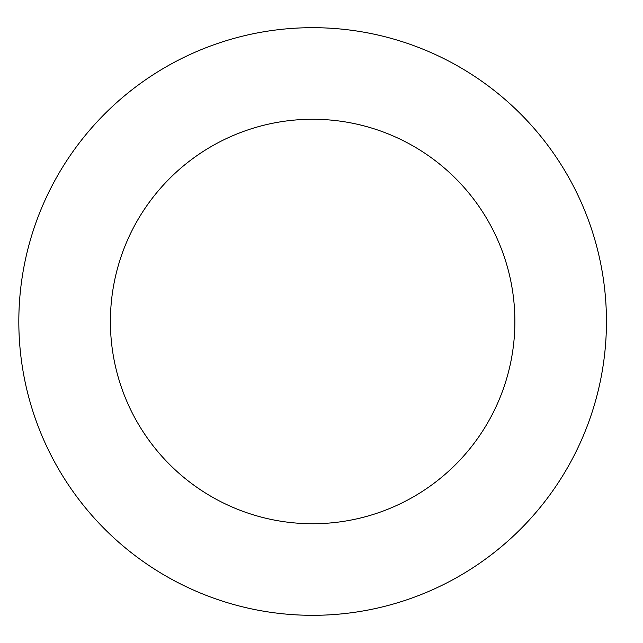 <?xml version="1.0" encoding="UTF-8"?>
<svg xmlns="http://www.w3.org/2000/svg" width="643" height="643" viewBox="0 0 643 643"><rect width="100%" height="100%" fill="white"/><g stroke="black" fill="none" stroke-linecap="round" stroke-linejoin="round"><path stroke-width="0.96" d="M514.882 321.5A202.24 202.24 0 0 1 211.523 496.645A202.24 202.24 0 0 1 211.523 146.355A202.24 202.24 0 0 1 514.882 321.5M606.453 321.5A293.811 293.811 0 0 1 165.733 575.951A293.811 293.811 0 0 1 165.733 67.049A293.811 293.811 0 0 1 606.453 321.5"/></g></svg>
